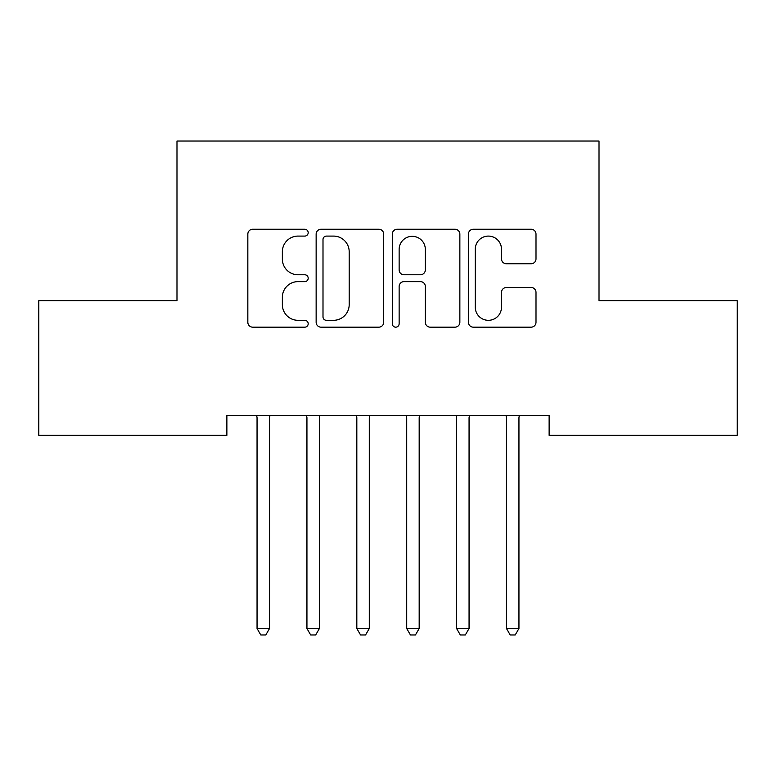<?xml version="1.0" encoding="UTF-8"?>
<svg xmlns="http://www.w3.org/2000/svg" width="776" height="776" viewBox="0 0 776 776"><rect width="100%" height="100%" fill="white"/><g stroke="black" fill="none" stroke-linecap="round" stroke-linejoin="round"><path stroke-width="1.16" d="M308.188 232.664A3.424 3.424 0 0 0 304.755 229.24L252.733 229.24A4.898 4.898 0 0 0 247.835 234.129L247.835 322.273A4.898 4.898 0 0 0 252.733 327.171L304.755 327.171A3.424 3.424 0 0 0 308.188 323.738A3.424 3.424 0 0 0 304.755 320.313L298.023 320.313A15.665 15.665 0 0 1 282.357 304.648L282.357 297.295A15.665 15.665 0 0 1 298.023 281.63L304.755 281.63A3.424 3.424 0 0 0 308.188 278.206A3.424 3.424 0 0 0 304.755 274.772L298.023 274.772A15.665 15.665 0 0 1 282.357 259.106L282.357 251.763A15.665 15.665 0 0 1 298.023 236.088L304.755 236.088A3.424 3.424 0 0 0 308.188 232.664M531.104 263.753A4.898 4.898 0 0 0 536.003 258.864L536.003 234.129A4.898 4.898 0 0 0 531.104 229.24L473.321 229.24A4.898 4.898 0 0 0 468.423 234.129L468.423 322.273A4.898 4.898 0 0 0 473.321 327.171L531.104 327.171A4.898 4.898 0 0 0 536.003 322.273L536.003 292.406A4.898 4.898 0 0 0 531.104 287.508L506.379 287.508A4.898 4.898 0 0 0 501.48 292.406L501.48 307.218A13.095 13.095 0 0 1 488.385 320.313A13.095 13.095 0 0 1 475.281 307.218L475.281 249.193A13.095 13.095 0 0 1 488.385 236.088A13.095 13.095 0 0 1 501.48 249.193L501.48 258.864A4.898 4.898 0 0 0 506.379 263.753L531.104 263.753M549.127 415.383L226.873 415.383L226.873 435.346L38.8 435.346L38.8 300.651L176.986 300.651L176.986 141.019L599.014 141.019L599.014 300.651L737.2 300.651L737.2 435.346L549.127 435.346L549.127 415.383M383.713 234.129A4.898 4.898 0 0 0 378.814 229.24L321.041 229.24A4.898 4.898 0 0 0 316.142 234.129L316.142 322.273A4.898 4.898 0 0 0 321.041 327.171L378.814 327.171A4.898 4.898 0 0 0 383.713 322.273L383.713 234.129M397.186 229.24L454.959 229.24A4.898 4.898 0 0 1 459.858 234.129L459.858 322.273A4.898 4.898 0 0 1 454.959 327.171L430.234 327.171A4.898 4.898 0 0 1 425.335 322.273L425.335 286.528A4.898 4.898 0 0 0 420.437 281.63L404.034 281.63A4.898 4.898 0 0 0 399.136 286.528L399.136 323.738A3.424 3.424 0 0 1 395.712 327.171A3.424 3.424 0 0 1 392.287 323.738L392.287 234.129A4.898 4.898 0 0 1 397.186 229.24M326.424 236.088A3.424 3.424 0 0 0 323 239.522L323 316.889A3.424 3.424 0 0 0 326.424 320.313L333.525 320.313A15.665 15.665 0 0 0 349.19 304.648L349.19 251.763A15.665 15.665 0 0 0 333.525 236.088L326.424 236.088M425.335 249.435A13.095 13.095 0 0 0 412.24 236.331A13.095 13.095 0 0 0 399.136 249.435L399.136 269.873A4.898 4.898 0 0 0 404.034 274.772L420.437 274.772A4.898 4.898 0 0 0 425.335 269.873L425.335 249.435M256.39 415.383L256.691 416.12A4.986 4.986 -179.4 0 1 257.05 417.983L257.05 628.502L269.524 628.502L269.524 417.983A4.986 4.986 -179.4 0 1 269.883 416.12L270.174 415.383M269.524 628.502L265.78 634.981L260.794 634.981L257.05 628.502M306.277 415.383L306.578 416.12A4.986 4.986 -179.4 0 1 306.937 417.983L306.937 628.502L319.411 628.502L319.411 417.983A4.986 4.986 -179.4 0 1 319.77 416.12L320.061 415.383M319.411 628.502L315.667 634.981L310.681 634.981L306.937 628.502M356.165 415.383L356.465 416.12A4.986 4.986 -179.4 0 1 356.824 417.983L356.824 628.502L369.289 628.502L369.289 417.983A4.986 4.986 -179.4 0 1 369.657 416.12L369.948 415.383M369.289 628.502L365.554 634.981L360.559 634.981L356.824 628.502M406.052 415.383L406.343 416.12A4.986 4.986 -179.4 0 1 406.711 417.983L406.711 628.502L419.176 628.502L419.176 417.983A4.986 4.986 -179.4 0 1 419.535 416.12L419.835 415.383M419.176 628.502L415.441 634.981L410.446 634.981L406.711 628.502M455.939 415.383L456.23 416.12A4.986 4.986 -179.4 0 1 456.589 417.983L456.589 628.502L469.063 628.502L469.063 417.983A4.986 4.986 -179.4 0 1 469.422 416.12L469.722 415.383M469.063 628.502L465.319 634.981L460.333 634.981L456.589 628.502M505.826 415.383L506.117 416.12A4.986 4.986 -179.4 0 1 506.476 417.983L506.476 628.502L518.95 628.502L518.95 417.983A4.986 4.986 -179.4 0 1 519.309 416.12L519.61 415.383M518.95 628.502L515.206 634.981L510.22 634.981L506.476 628.502"/></g></svg>
